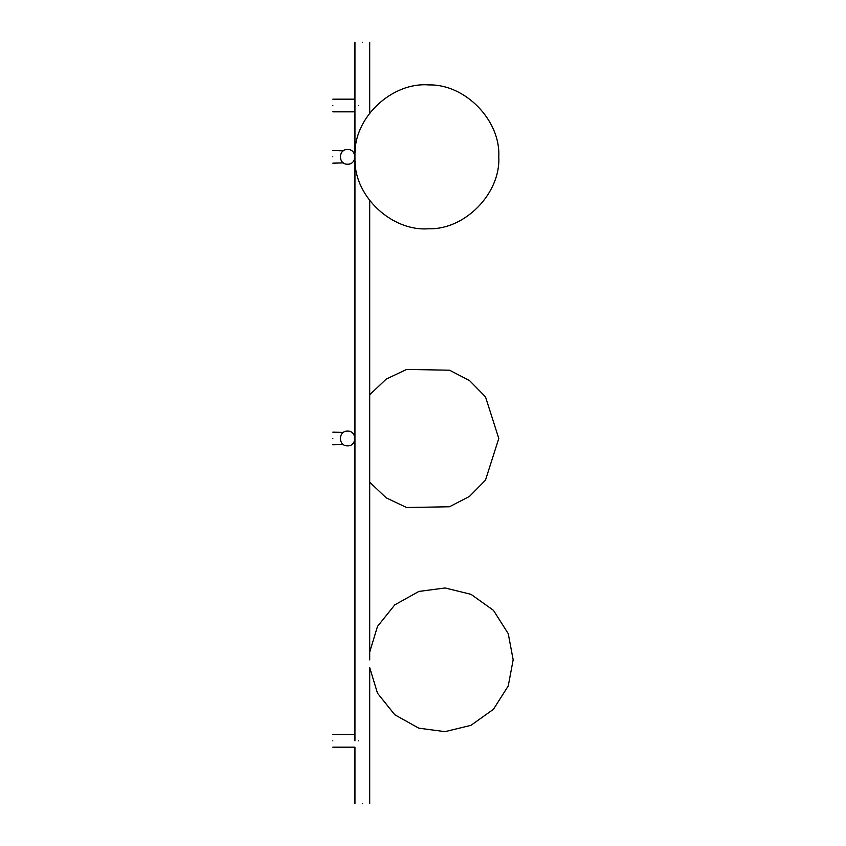 <?xml version="1.0" encoding="UTF-8"?>
<svg xmlns="http://www.w3.org/2000/svg" width="846" height="846" viewBox="0 0 846 846"><rect width="100%" height="100%" fill="white"/><g stroke="black" fill="none" stroke-linecap="round" stroke-linejoin="round"><path stroke-width="1.27" d="M369.395 659.817C369.395 654.624 369.395 654.624 369.395 659.817C369.395 664.998 369.395 664.998 369.395 659.817M355.003 156.848C355.003 151.667 355.003 151.667 355.003 156.848C355.003 162.03 355.003 162.03 355.003 156.848M343.37 444.531L332.838 444.795M332.838 432.158L343.37 432.422M332.838 438.482C332.838 430.328 332.838 430.328 332.838 438.482C332.838 446.625 332.838 446.625 332.838 438.482M347.579 445.853C357.086 446.254 357.086 430.699 347.579 431.1C338.072 430.699 338.072 446.254 347.579 445.853M332.838 163.162L343.37 162.897M343.37 150.8L332.838 150.525M332.838 156.848C332.838 148.695 332.838 148.695 332.838 156.848C332.838 164.991 332.838 164.991 332.838 156.848M347.579 164.219C357.086 164.621 357.086 149.065 347.579 149.478C338.072 149.065 338.072 164.621 347.579 164.219M362.331 803.7C352.824 803.7 352.824 803.7 362.331 803.7C371.838 803.7 371.838 803.7 362.331 803.7M362.331 42.3C371.838 42.3 371.838 42.3 362.331 42.3C352.824 42.3 352.824 42.3 362.331 42.3M332.838 105.496C332.838 97.343 332.838 97.343 332.838 105.496C332.838 113.65 332.838 113.65 332.838 105.496M358.524 105.496C354.432 113.607 354.432 113.607 358.524 105.496C354.432 97.375 354.432 97.375 358.524 105.496M332.838 740.853C332.838 732.71 332.838 732.71 332.838 740.853C332.838 749.006 332.838 749.006 332.838 740.853M358.524 740.853C354.432 748.974 354.432 748.974 358.524 740.853C354.432 732.742 354.432 732.742 358.524 740.853M513.162 659.774L508.245 633.665L493.472 610.357L470.979 594.315L445.081 587.97L418.855 591.439L394.796 604.858L377.496 626.431L369.702 652.033M369.702 803.7L369.702 667.589L377.485 693.181L394.754 714.743L418.791 728.173L444.996 731.653L470.936 725.339L493.461 709.286L508.245 685.947L513.162 659.817M498.78 438.44L485.477 396.806L469.498 380.552L449.512 370.199L406.609 369.438L386.241 379.082L369.702 394.754M369.702 482.199L386.22 497.86L406.566 507.505L449.469 506.765L469.477 496.422L485.477 480.158L498.78 438.482M355.003 160.867C355.066 197.097 392.269 231.54 428.446 228.769C464.93 229.964 500.779 193.343 498.78 156.848C500.737 120.47 465.173 83.944 428.806 84.928C392.544 81.956 355.056 116.452 355.003 152.83M354.95 803.7L354.95 747.177L332.838 747.177M354.95 740.853L354.95 42.3M369.702 42.3L369.702 113.121M369.702 200.565L369.702 659.817M354.95 111.82L332.838 111.82M332.838 99.172L354.95 99.172M332.838 734.54L354.95 734.54"/></g></svg>
